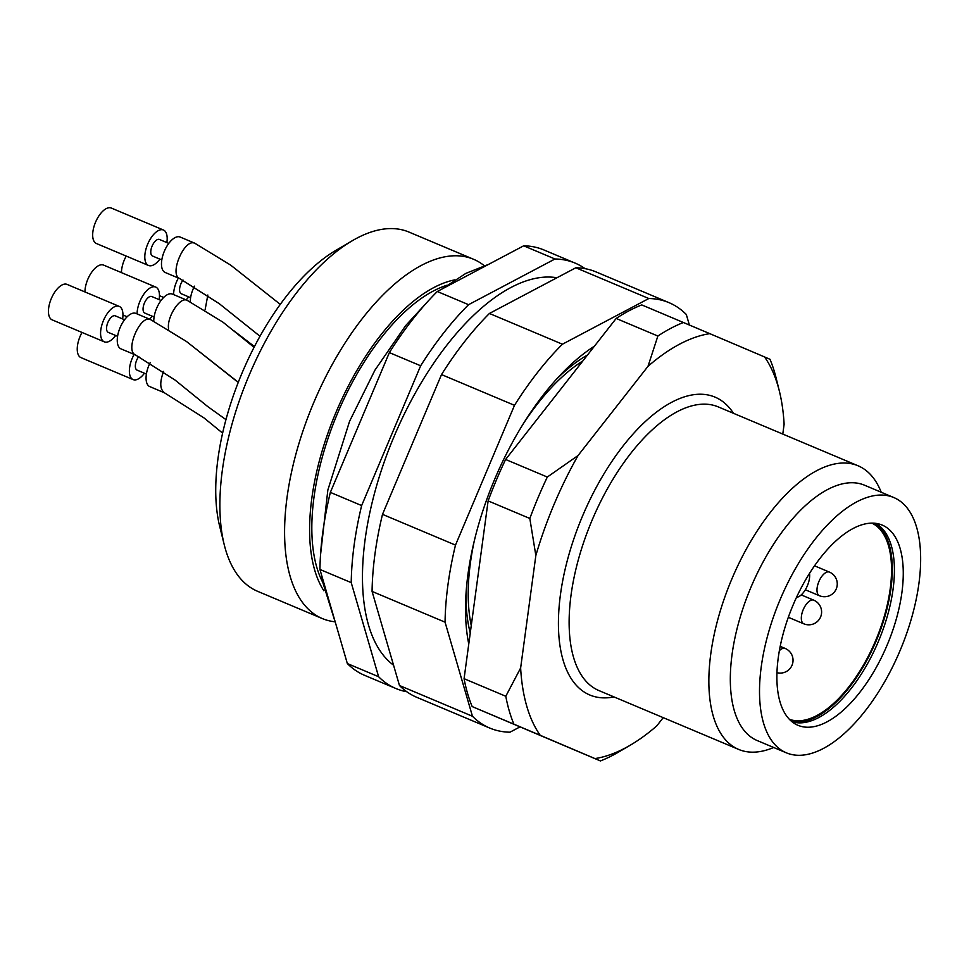 <?xml version="1.0" encoding="UTF-8"?>
<svg xmlns="http://www.w3.org/2000/svg" width="969" height="969" viewBox="0 0 969 969"><rect width="100%" height="100%" fill="white"/><g stroke="black" fill="none" stroke-linecap="round" stroke-linejoin="round"><path stroke-width="1.45" d="M663.22 717.654L656.764 725.902A226.964 106.796 -67.2 0 1 630.322 745.161L618.646 752.017A239.791 112.84 -67.2 0 1 600.417 760.944L472.194 706.583A239.791 112.84 -67.2 0 1 464.078 678.688L488.122 500.888A239.791 112.84 -67.2 0 1 505.612 459.463L616.163 318.462A239.791 112.84 -67.2 0 1 641.769 304.92L709.793 333.651A226.964 106.796 -67.2 0 0 647.995 366.33L657.866 336.037A239.791 112.84 -67.2 0 1 683.472 322.495M779.403 391.282A226.964 106.796 -67.2 0 0 764.529 356.931L769.992 359.293A239.791 112.84 -67.2 0 1 776.157 378.14L779.403 391.282A226.964 106.796 -67.2 0 1 784.115 424.228L782.782 434.076M657.866 336.037L616.163 318.462M513.909 724.146A239.791 112.84 -67.2 0 1 505.794 696.263L520.632 667.992A226.964 106.796 -67.2 0 0 540.23 735.301L472.194 706.583M464.078 678.688L505.794 696.263M529.825 518.463A239.791 112.84 -67.2 0 1 547.315 477.039L578.057 455.527A226.964 106.796 -67.2 0 0 535.845 555.516L529.825 518.463L488.122 500.888M505.612 459.463L547.315 477.039M630.322 745.161A226.964 106.796 -67.2 0 1 594.954 758.582L600.417 760.944M764.529 356.931L709.793 333.651M647.995 366.33L578.057 455.527M535.845 555.516L520.632 667.992M540.23 735.301L594.954 758.582M468.935 642.822A179.907 84.654 -67.2 0 1 468.063 640.315M591.029 348.416A179.907 84.654 -67.2 0 1 593.634 347.193M470.256 633.011A176.952 83.273 -67.2 0 1 465.968 594.191M556.557 379.145A176.952 83.273 -67.2 0 1 587.529 354.981M471.261 625.55A173.112 81.457 -67.2 0 1 474.471 540.06M523.769 423.041A173.112 81.457 -67.2 0 1 582.878 360.916M773.674 747.487A153.877 72.409 -67.2 0 1 738.62 749.412A153.877 72.409 -67.2 0 1 731.631 579.498A153.877 72.409 -67.2 0 1 858.098 465.798A153.877 72.409 -67.2 0 1 881.209 492.24M786.295 752.804L757.104 740.51A138.494 65.165 -67.2 0 1 750.818 587.577A138.494 65.165 -67.2 0 1 864.639 485.251L893.83 497.557A138.494 65.165 -67.2 0 1 918.939 583.374A138.494 65.165 -67.2 0 1 865.063 711.064A138.494 65.165 -67.2 0 1 786.295 752.804A138.494 65.165 -67.2 0 1 780.009 599.884A138.494 65.165 -67.2 0 1 893.83 497.557M859.673 692.532A108.613 51.103 -67.2 0 1 795.743 724.243A108.613 51.103 -67.2 0 1 792.969 605.334A108.613 51.103 -67.2 0 1 879.985 524.277A108.613 51.103 -67.2 0 1 902.212 590.145A108.613 51.103 -67.2 0 1 859.673 692.532M791.927 721.675A107.716 50.691 112.8 0 0 851.17 688.462A107.716 50.691 112.8 0 0 893.067 589.237A107.716 50.691 112.8 0 0 875.479 523.333M406.847 691.769A230.816 108.613 -67.2 0 1 395.933 688.535L364.647 675.357A230.816 108.613 -67.2 0 1 347.338 663.547L319.94 569.457A230.816 108.613 -67.2 0 1 330.356 492.385L389.368 352.607A230.816 108.613 -67.2 0 1 437.285 291.499L523.684 245.811A230.816 108.613 -67.2 0 1 543.863 249.941L575.15 263.12A230.816 108.613 -67.2 0 1 585.094 268.667M395.933 688.535A230.816 108.613 -67.2 0 1 378.613 676.725L347.338 663.547M319.94 569.457L351.226 582.635A230.816 108.613 -67.2 0 1 361.643 505.564L330.356 492.385M389.368 352.607L420.655 365.785A230.816 108.613 -67.2 0 1 468.572 304.678L437.285 291.499M523.684 245.811L554.971 258.989A230.816 108.613 -67.2 0 1 575.15 263.12M393.559 665.194A211.581 99.565 -67.2 0 1 393.862 437.019A211.581 99.565 -67.2 0 1 556.957 277.752M554.971 258.989L468.572 304.678M420.655 365.785L361.643 505.564M351.226 582.635L378.613 676.725M519.978 726.907L509.96 732.201A230.816 108.613 -67.2 0 1 489.781 728.07L416.791 697.329A230.816 108.613 -67.2 0 1 399.47 685.507L372.072 591.417A230.816 108.613 -67.2 0 1 382.501 514.357L441.513 374.579A230.816 108.613 -67.2 0 1 489.418 313.459L575.828 267.771A230.816 108.613 -67.2 0 1 596.008 271.901L668.998 302.655A230.816 108.613 -67.2 0 1 686.306 314.477L689.371 324.99M489.781 728.07A230.816 108.613 -67.2 0 1 472.46 716.261L399.47 685.507M372.072 591.417L445.062 622.171A230.816 108.613 -67.2 0 1 455.491 545.099L382.501 514.357M441.513 374.579L514.503 405.321A230.816 108.613 -67.2 0 1 562.42 344.213L489.418 313.459M575.828 267.771L648.818 298.525A230.816 108.613 -67.2 0 1 668.998 302.655M468.766 643.997A195.677 92.079 -67.2 0 1 594.433 346.187M648.818 298.525L562.42 344.213M514.503 405.321L455.491 545.099M445.062 622.171L472.46 716.261M159.885 259.123A19.235 9.048 -67.2 0 1 148.523 265.47L96.391 243.51A19.235 9.048 -67.2 0 1 95.519 222.264A19.235 9.048 -67.2 0 1 111.326 208.056L163.458 230.016A19.235 9.048 -67.2 0 1 166.947 241.947A19.235 9.048 -67.2 0 1 166.85 242.577M144.454 373.235A19.235 9.048 -67.2 0 1 133.092 379.582L80.96 357.622A19.235 9.048 -67.2 0 1 82.002 332.44M84.945 291.935A19.235 9.048 -67.2 0 1 91.607 272.35A19.235 9.048 -67.2 0 1 103.61 265.106L155.743 287.078A19.235 9.048 -67.2 0 1 159.231 299.009A19.235 9.048 -67.2 0 1 159.134 299.639M115.662 335.492A19.235 9.048 -67.2 0 1 104.301 341.839L52.156 319.867A19.235 9.048 -67.2 0 1 51.284 298.634A19.235 9.048 -67.2 0 1 67.091 284.414L119.235 306.386A19.235 9.048 -67.2 0 1 122.712 318.317A19.235 9.048 -67.2 0 1 122.627 318.946M121.452 272.628A19.235 9.048 -67.2 0 1 126.224 256.07M148.523 265.47A19.235 9.048 -67.2 0 1 146.004 248.924A19.235 9.048 -67.2 0 1 158.298 230.622A19.235 9.048 -67.2 0 1 163.458 230.016M133.092 379.582A19.235 9.048 -67.2 0 1 134.134 354.4M137.077 313.895A19.235 9.048 -67.2 0 1 150.595 287.684A19.235 9.048 -67.2 0 1 155.743 287.078M152.169 316.185A19.235 9.048 -67.2 0 1 149.589 319.164M104.301 341.839A19.235 9.048 -67.2 0 1 101.781 325.281A19.235 9.048 -67.2 0 1 114.076 306.991A19.235 9.048 -67.2 0 1 119.235 306.386M188.676 296.877A19.235 9.048 -67.2 0 1 186.096 299.857M173.596 294.6A19.235 9.048 -67.2 0 1 178.369 278.042M168.776 243.389L159.473 239.476A8.975 4.227 112.8 0 0 152.097 246.102A8.975 4.227 112.8 0 0 152.508 256.01L161.811 259.934M138.821 356.447A8.975 4.227 112.8 0 0 137.077 370.134L146.38 374.046M161.072 300.451L151.758 296.526A8.975 4.227 112.8 0 0 144.381 303.164A8.975 4.227 112.8 0 0 144.793 313.072L154.095 316.996M124.553 319.758L115.25 315.833A8.975 4.227 112.8 0 0 107.874 322.471A8.975 4.227 112.8 0 0 108.274 332.379L117.588 336.304M183.044 280.077A8.975 4.227 112.8 0 0 181.3 293.764L190.614 297.689M260.007 336.267L219.212 303.636L179.81 278.648L165.202 272.495A19.235 9.048 -67.2 0 1 162.683 255.949A19.235 9.048 -67.2 0 1 174.989 237.659A19.235 9.048 -67.2 0 1 180.137 237.042L194.745 243.195L230.67 265.118L280.295 304.387M222.604 433.107L203.781 417.748L164.379 392.76L149.771 386.607A19.235 9.048 -67.2 0 1 150.243 362.515M153.768 320.993A19.235 9.048 -67.2 0 1 167.274 294.709A19.235 9.048 -67.2 0 1 172.421 294.104L187.029 300.257L222.955 322.168L254.06 347.326M225.947 419.625L207.79 406.605L174.977 379.993L135.575 355.005L120.98 348.864A19.235 9.048 -67.2 0 1 118.46 332.319A19.235 9.048 -67.2 0 1 130.767 314.017A19.235 9.048 -67.2 0 1 135.914 313.411L150.51 319.564L186.448 341.476L238.289 382.283M190.275 301.686A19.235 9.048 -67.2 0 1 194.466 286.158M334.16 621.686A194.914 91.716 -67.2 0 1 322.277 618.549L257.633 591.32A194.914 91.716 -67.2 0 1 224.214 544.651L219.672 526.264A176.952 83.273 -67.2 0 1 335.904 250.353L352.244 240.76A194.914 91.716 -67.2 0 1 408.979 232.075L473.623 259.304A194.914 91.716 -67.2 0 1 484.161 265.615M224.214 544.651A194.914 91.716 -67.2 0 1 352.244 240.76M322.277 618.549A194.914 91.716 -67.2 0 1 313.435 403.322A194.914 91.716 -67.2 0 1 473.623 259.304M323.888 590.799A176.952 83.273 -67.2 0 1 335.819 412.758A176.952 83.273 -67.2 0 1 454.885 279.847M322.338 581.594A173.112 81.457 -67.2 0 1 337.478 413.46A173.112 81.457 -67.2 0 1 447.218 285.165M874.801 523.26A107.716 50.691 -67.2 0 1 890.971 588.353A107.716 50.691 -67.2 0 1 791.394 721.239M809.527 573.394A15.383 7.243 -67.2 0 1 806.014 588.571A15.383 7.243 -67.2 0 1 796.518 597.328M871.93 523.139A106.433 50.085 -67.2 0 1 875.794 640.23A106.433 50.085 -67.2 0 1 789.311 719.264M613.995 696.917A161.569 76.03 -67.2 0 1 582.308 516.598A161.569 76.03 -67.2 0 1 733.472 413.303M738.62 749.412L598.89 690.558A153.877 72.409 -67.2 0 1 591.902 520.632A153.877 72.409 -67.2 0 1 718.368 406.944L858.098 465.798M179.859 278.563C168.715 274.905 184.473 237.938 194.684 243.28M164.427 392.675C159.849 389.32 159.582 382.21 163.616 371.369M168.606 329.048C166.414 317.36 180.125 296.308 186.969 300.342M135.636 354.933C124.492 351.275 140.251 314.295 150.461 319.637M205.113 309.741L207.838 295.012M810.326 600.586A12.827 6.032 112.8 0 0 802.126 612.783A12.827 6.032 112.8 0 0 803.81 623.818A12.827 12.827 0 0 0 820.598 616.987A12.827 12.827 0 0 0 813.766 600.186A12.827 6.032 112.8 0 0 810.326 600.586M776.932 672.668A12.827 12.827 0 0 0 792.351 664.419A12.827 12.827 0 0 0 785.193 648.455A12.827 6.032 112.8 0 0 781.753 648.867A12.827 6.032 112.8 0 0 779.342 650.696M825.988 572.497A12.827 6.032 112.8 0 0 817.788 584.695A12.827 6.032 112.8 0 0 819.459 595.729A12.827 12.827 0 0 0 836.259 588.886A12.827 12.827 0 0 0 829.416 572.098A12.827 6.032 112.8 0 0 825.988 572.497M122.954 315.01L127.133 316.766M159.473 295.702L163.652 297.459M197.506 350.209L236.085 380.756M234.013 330.901L254.459 346.563M788.318 617.301L803.81 623.818M801.218 594.905L813.766 600.186M780.166 646.347L785.193 648.455M805.324 589.77L819.459 595.729M814.541 565.823L829.416 572.098M442.591 288.701L465.835 273.391L488.715 264.307M336.328 625.732L322.168 580.358L321.538 574.944M320.497 555.225L327.837 490.096L349.579 421.285L374.918 370.182L405.575 325.729L427.063 302.28"/></g></svg>
